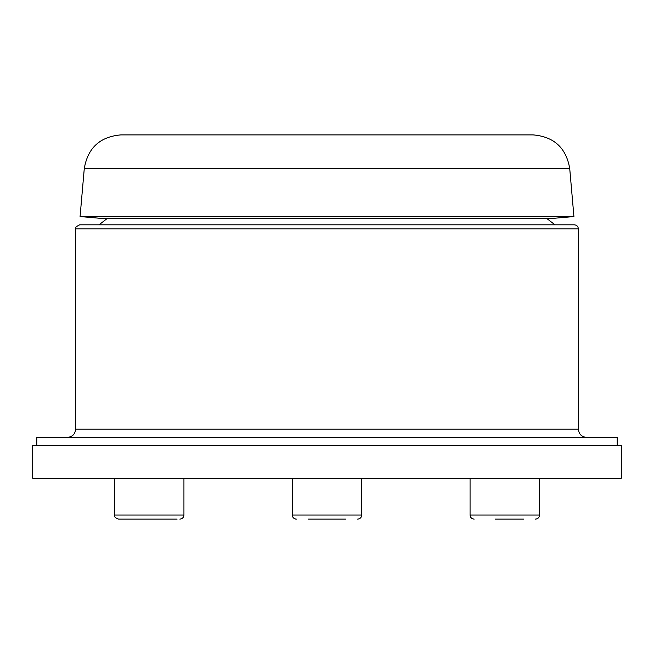 <?xml version="1.0" encoding="UTF-8"?>
<svg xmlns="http://www.w3.org/2000/svg" width="654" height="654" viewBox="0 0 654 654"><rect width="100%" height="100%" fill="white"/><g stroke="black" fill="none" stroke-linecap="round" stroke-linejoin="round"><path stroke-width="0.98" d="M578.381 228.9C578.136 226.415 576.779 225.058 574.294 224.812L79.706 224.812C76.191 226.48 74.826 227.845 75.619 228.9L578.381 228.9L578.381 429.188C578.864 434.15 581.594 436.88 586.556 437.363M106.954 218.681L99.04 224.812L554.96 224.812L547.046 218.681M617.212 445.538L617.212 437.363L36.788 437.363L36.788 445.538M32.7 478.238L621.3 478.238L621.3 445.538L32.7 445.538L32.7 478.238M573.926 216.548L549.491 218.681L104.509 218.681L80.074 216.548L573.926 216.548L569.716 168.47C566.151 147.837 553.938 136.645 533.067 134.887L120.933 134.887C100.062 136.645 87.849 147.837 84.284 168.47L569.716 168.47M463.114 134.887L345.394 134.887M308.606 134.887L190.886 134.887M167.588 134.887L130.8 134.887M523.2 134.887L486.413 134.887M345.876 519.112L308.124 519.112M495.364 519.112L523.682 519.112M177.095 519.112L118.537 519.112L177.095 519.112M336.442 519.112L317.558 519.112M578.381 429.188L75.619 429.188C75.136 434.15 72.406 436.88 67.444 437.363M535.462 519.112C537.948 518.867 539.305 517.51 539.55 515.025L470.062 515.025C470.308 517.51 471.665 518.867 474.15 519.112M179.85 519.112C182.335 518.867 183.692 517.51 183.938 515.025L114.45 515.025C113.943 516.586 115.308 517.943 118.537 519.112M357.656 519.112C360.141 518.867 361.498 517.51 361.744 515.025L292.256 515.025C292.502 517.51 293.859 518.867 296.344 519.112L295.518 519.031M75.619 228.9L75.619 429.188M84.284 168.47L80.074 216.548M292.534 516.505L293.262 517.706M539.55 515.025L539.55 478.238M470.062 515.025L470.062 478.238M183.938 515.025L183.938 478.238M114.45 515.025L114.45 478.238M361.744 515.025L361.744 478.238M292.256 515.025L292.256 478.238"/></g></svg>
